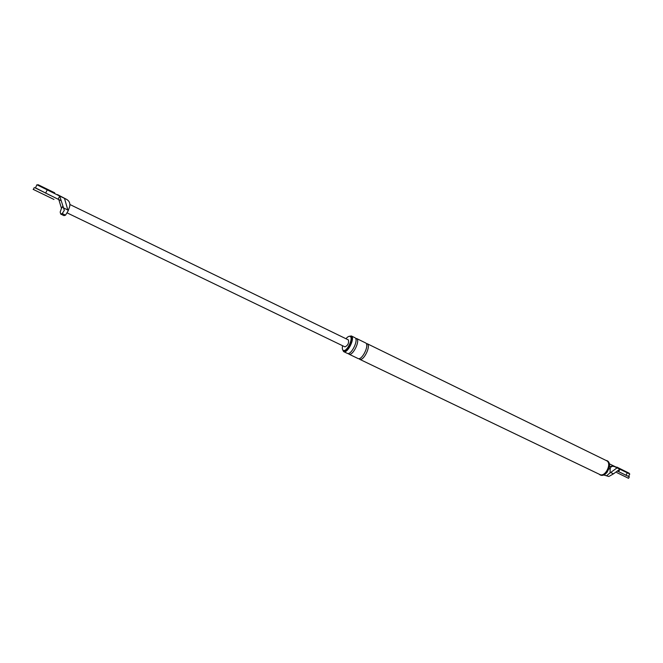 <?xml version="1.0" encoding="UTF-8"?>
<svg xmlns="http://www.w3.org/2000/svg" width="663" height="663" viewBox="0 0 663 663"><rect width="100%" height="100%" fill="white"/><g stroke="black" fill="none" stroke-linecap="round" stroke-linejoin="round"><path stroke-width="0.99" d="M35.321 187.952L58.145 199.24L59.711 196.057L66.756 199.455L57.432 194.582M36.888 184.753L59.711 196.057L64.319 210.378L62.214 213.569L60.698 214.058L60.184 212.027L61.477 208.315L58.8 199.563M64.493 198.386L68.115 210.975L69.557 206.98C70.411 203.649 69.474 201.146 66.756 199.455M61.477 208.315L62.736 206.326M58.145 199.24L61.137 200.715M348.398 339.912C349.02 343.144 347.884 345.464 344.984 346.882L67.129 212.889M68.115 210.975L65.513 215.16L62.214 213.569M60.698 214.058L63.971 215.632L65.513 215.16M609.512 466.595L613.234 465.915L617.046 467.854L610.689 472.512L613.466 473.854L608.841 476.482L603.786 474.998M629.693 473.946L619.888 469.238L618.67 471.683L617.319 471.045L619.888 469.238L617.046 467.854M616.698 467.407L609.446 463.868M603.844 474.973L608.841 476.482M614.85 466.76C612.065 465.683 610.499 466.512 610.151 469.247L610.076 472.86L606.852 475.528M350.918 336.829C354.556 338.395 347.545 352.807 344.105 350.76L343.301 350.371C346.741 352.418 353.752 338.006 350.122 336.439C349.111 335.926 347.727 336.688 345.962 338.727M342.572 345.713C342.091 348.249 342.307 349.791 343.227 350.337M610.076 472.86L610.689 472.512M617.319 471.045L613.466 473.854M600.355 474.998L599.733 474.7C605.36 477.799 612.496 463.13 606.686 460.52M366.548 344.23L367.186 343.699C371.396 345.506 363.564 361.608 359.578 359.255L599.824 474.509C605.302 477.526 612.239 463.255 606.595 460.71M347.279 353.354L343.683 351.63C347.561 353.934 355.451 337.716 351.349 335.959L349.003 336.348M342.589 349.575L343.6 351.589M628.474 476.365L626.021 475.263L627.248 472.827M618.67 471.683L626.021 475.263M347.197 353.313C350.976 355.948 359.122 339.522 354.929 337.716L351.315 335.942M357.912 358.451C361.774 361.12 369.879 344.777 365.611 342.928M348.854 353.329L348.788 354.075C352.583 356.719 360.722 340.301 356.52 338.486L355.857 339.025M600.479 475.064C602.518 475.918 604.706 475.015 607.051 472.363L609.305 467.738C609.935 464.249 609.314 461.97 607.432 460.884L606.645 460.503M37.783 185.176L54.432 193.298M54.681 192.8L38.031 184.679L54.681 192.8M41.172 186.212L51.573 191.292L41.172 186.212M616.855 467.092L629.187 473.225L616.855 467.092L617.941 468.153L629.179 473.249M619.963 468.666L626.866 472.073L619.963 468.666M50.189 195.37L35.437 187.844M53.985 199.455L33.15 189.345M629.328 476.796L623.361 473.97M629.311 476.83L628.565 478.313L616.781 472.562M45.623 193.157L47.189 189.95M67.767 209.972L63.134 207.734M610.151 469.247L609.04 468.658M359.561 358.501L359.487 359.205M36.937 184.786L35.371 187.985M69.922 204.511L348.373 339.904M629.759 474.02L628.557 476.407M367.145 343.683L606.546 460.694M357.995 358.501L348.879 354.125M356.487 338.47L365.578 342.912M350.089 336.423L350.884 336.812M38.205 184.786L37.957 185.284M33.365 189.485L34.343 187.488"/></g></svg>
